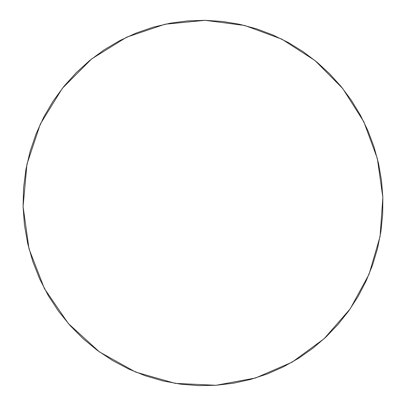 <?xml version="1.0" encoding="UTF-8"?>
<svg xmlns="http://www.w3.org/2000/svg" width="406" height="406" viewBox="0 0 406 406"><rect width="100%" height="100%" fill="white"/><g stroke="black" fill="none" stroke-linecap="round" stroke-linejoin="round"><path stroke-width="0.61" d="M23.081 206.618L26.948 164.212L40.326 124.048L62.357 88.32L91.675 58.9L126.56 37.225L165.044 24.223L205.081 20.325L244.651 25.466L281.865 39.164L315.041 60.57L342.735 88.544L363.791 121.719L377.357 158.563L382.858 197.423L380.062 236.586L369.034 274.309L350.175 308.875L324.211 338.645L292.208 362.111L255.557 377.991L215.946 385.289L175.311 383.386L135.751 372.135L99.409 351.895L68.36 323.572L44.416 288.605L29.014 248.883L23.081 206.618L24.477 225.269L27.745 243.691L32.845 261.677L39.717 279.039L48.289 295.588L58.459 311.148L70.111 325.556L83.103 338.665L97.298 350.348L112.528 360.492L128.626 369.003L145.424 375.814L162.73 380.869L180.376 384.137L198.174 385.609L215.946 385.289L233.521 383.203L250.73 379.392L267.412 373.911L283.418 366.836L298.608 358.254L312.848 348.257L326.023 336.955L338.02 324.455L348.749 310.894L358.128 296.39L366.075 281.084L372.546 265.108L377.489 248.609L380.869 231.735L382.66 214.622L382.858 197.423L381.467 180.284L378.493 163.344L373.962 146.754L367.912 130.651L360.396 115.172L351.464 100.455L341.187 86.63L329.652 73.816L316.944 62.138L303.17 51.709L288.443 42.62L272.878 34.977L256.617 28.862L239.794 24.34L222.564 21.482L205.081 20.325L187.506 20.904L170.002 23.238L152.752 27.319L135.919 33.14L119.684 40.651L104.205 49.806L89.66 60.524L76.206 72.72L63.991 86.28L53.161 101.069L43.833 116.948L36.129 133.752L30.135 151.311L25.933 169.439L23.568 187.942L23.081 206.618"/></g></svg>
